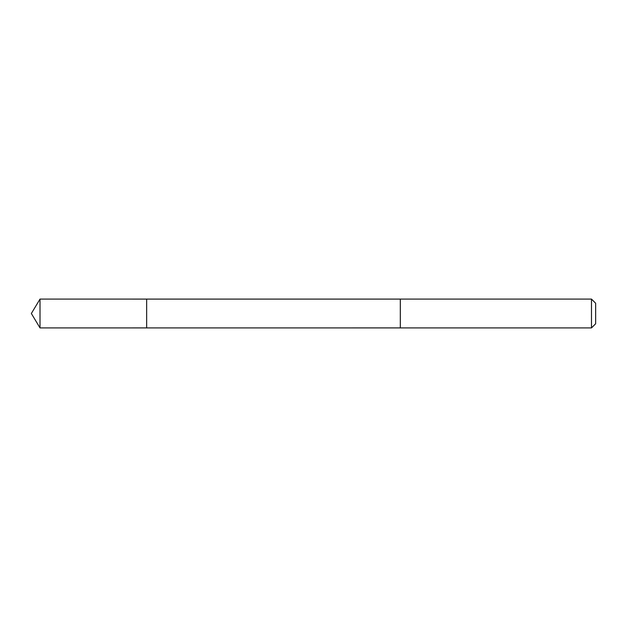 <?xml version="1.0" encoding="UTF-8"?>
<svg xmlns="http://www.w3.org/2000/svg" width="627" height="627" viewBox="0 0 627 627"><rect width="100%" height="100%" fill="white"/><g stroke="black" fill="none" stroke-linecap="round" stroke-linejoin="round"><path stroke-width="0.94" d="M146.647 327.905L146.647 299.095L40.01 299.087L40.01 327.913L146.647 327.905L146.647 299.095L400.316 299.095L400.316 327.905L40.01 327.913L31.35 313.5L40.01 327.913M400.316 316.094L400.316 327.913L591.488 327.913L591.488 299.087L400.316 299.087L400.316 316.094M591.488 299.087L595.65 303.249L595.65 323.751L591.488 327.913M31.35 313.5L40.01 299.087"/></g></svg>
